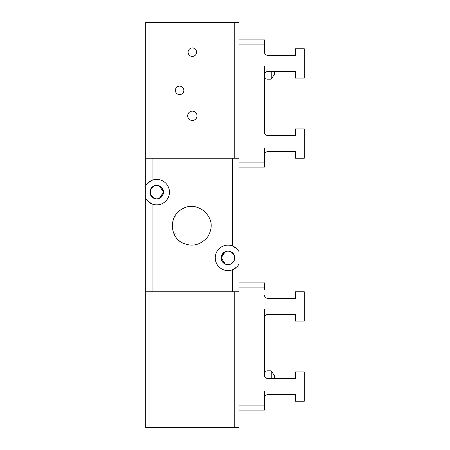 <?xml version="1.0" encoding="UTF-8"?>
<svg xmlns="http://www.w3.org/2000/svg" width="450" height="450" viewBox="0 0 450 450"><rect width="100%" height="100%" fill="white"/><g stroke="black" fill="none" stroke-linecap="round" stroke-linejoin="round"><path stroke-width="0.67" d="M149.417 181.716A12.724 12.724 0 0 1 169.447 192.133A12.724 12.724 0 0 1 152.055 203.968L147.561 200.959L145.699 198.478L145.699 427.5L149.934 427.5L149.934 291.791L145.699 291.791M264.442 289.671L264.442 282.887L238.995 282.887L238.995 284.13L238.995 264.212L237.133 266.692L232.633 269.702A12.724 12.724 0 0 1 215.246 257.867A12.724 12.724 0 0 1 232.633 246.032L237.133 249.041L238.995 251.522L238.995 264.212A12.724 12.724 0 0 1 238.866 264.431M227.97 251.083L230.619 251.618L234.214 255.212L234.214 260.522L230.619 264.111L226.609 264.516L225.321 264.111L221.181 257.867L225.321 251.618L227.97 251.083L225.321 251.618L221.721 255.212L221.181 257.867L221.721 260.522L225.321 264.111L227.97 264.651A6.784 6.784 0 0 1 221.181 257.867A6.784 6.784 0 0 1 227.97 251.083A6.784 6.784 0 0 1 234.754 257.867A6.784 6.784 0 0 1 227.97 264.651L230.619 264.111L234.214 260.522L234.214 255.212L230.619 251.618L227.97 251.083M176.13 233.904L174.054 233.904M174.887 216.096L175.972 216.096M234.754 22.5L234.754 158.209L238.995 158.209L238.995 22.5L145.699 22.5L145.699 185.788L147.561 183.308L152.055 180.298L152.055 158.209L232.633 158.209L232.633 246.032A12.724 12.724 0 0 1 235.277 247.449M238.866 251.303A12.724 12.724 0 0 1 238.995 251.522L238.995 165.87L238.995 167.113L264.442 167.113L264.442 155.025A3.392 3.392 0 0 1 265.433 152.629A3.392 3.392 0 0 0 264.442 155.025M156.724 185.349L154.074 185.889L150.48 189.478L150.48 194.788L154.074 198.382L156.724 198.917A6.784 6.784 0 0 1 149.934 192.133A6.784 6.784 0 0 1 156.724 185.349L159.373 185.889L163.507 192.133L159.373 198.382L162.664 195.407L163.367 190.749L161.004 186.874L156.724 185.349A6.784 6.784 0 0 1 163.507 192.133A6.784 6.784 0 0 1 156.724 198.917L154.074 198.382L150.48 194.788L150.48 189.478L154.074 185.889L156.724 185.349M146.171 199.243A12.724 12.724 0 0 1 145.699 198.478L145.699 185.788A12.724 12.724 0 0 1 145.822 185.569M235.277 268.284A12.724 12.724 0 0 1 232.633 269.702L232.633 291.791L152.055 291.791L152.055 203.968A12.724 12.724 0 0 1 149.417 202.551M156.724 198.917L159.373 198.382L156.724 198.917M179.257 240.947L180.861 242.134A20.627 20.627 0 0 1 178.076 239.901C170.539 232.504 170.438 219.116 178.144 211.821C186.441 204.817 194.968 204.491 203.726 210.842C212.119 218.436 213.435 227.126 207.669 236.925C200.126 245.655 191.188 247.393 180.861 242.134L178.493 240.283M180.866 242.134L178.071 239.889M179.314 240.992L180.675 242.01M178.521 240.311L178.076 239.895M234.754 291.791L234.754 427.5L238.995 427.5L238.995 291.791L149.934 291.791M234.754 427.5L149.934 427.5M264.442 404.809L264.442 391.027M264.442 294.975A3.392 3.392 0 0 0 267.834 298.367L295.397 298.367L295.397 291.791L304.301 291.791L304.301 321.053L295.397 321.053L295.397 314.483L293.653 314.483M295.397 314.483L267.834 314.483A3.392 3.392 0 0 0 264.442 317.874L264.442 375.126A3.392 3.392 0 0 0 267.834 378.517L295.397 378.517L295.397 371.947L304.301 371.947L304.301 401.209L295.397 401.209L295.397 394.633L293.653 394.633M295.397 394.633L267.834 394.633A3.392 3.392 0 0 0 264.442 398.025L264.442 405.872L238.995 405.872L238.995 287.128L264.442 287.128M238.995 410.113L264.442 410.113L264.442 405.872M238.995 284.13L238.995 287.128M264.442 375.126L264.442 357.525M264.442 321.053L264.442 309.392M293.653 298.367L295.397 298.367M265.433 315.478A3.392 3.392 0 0 0 264.442 317.874M293.653 378.517L295.397 378.517M264.442 371.554L267.199 370.839L271.226 370.839L271.226 378.517M274.618 378.517L274.618 375.924L271.226 370.839M197.01 115.796A4.663 4.663 0 0 1 192.347 120.465A4.663 4.663 0 0 1 187.678 115.796A4.663 4.663 0 0 1 192.347 111.133A4.663 4.663 0 0 1 197.01 115.796M183.864 90.354A4.241 4.241 0 0 1 179.623 94.596A4.241 4.241 0 0 1 175.382 90.354A4.241 4.241 0 0 1 179.623 86.113A4.241 4.241 0 0 1 183.864 90.354M196.588 52.183A4.241 4.241 0 0 1 192.347 56.424A4.241 4.241 0 0 1 188.106 52.183A4.241 4.241 0 0 1 192.347 47.947A4.241 4.241 0 0 1 196.588 52.183M145.699 158.209L149.934 158.209L149.934 22.5M234.754 158.209L149.934 158.209M264.442 162.872L238.995 162.872L238.995 44.128L264.442 44.128L264.442 51.975A3.392 3.392 0 0 0 265.433 54.371A3.392 3.392 0 0 1 264.442 51.975L264.442 48.791M264.442 80.173L264.442 66.392M265.433 134.522A3.392 3.392 0 0 0 267.834 135.517A3.392 3.392 0 0 1 264.442 132.126L264.442 74.874A3.392 3.392 0 0 1 267.834 71.483L295.397 71.483L295.397 78.052L304.301 78.052L304.301 48.791L295.397 48.791L295.397 55.367L267.834 55.367A3.392 3.392 0 0 1 265.433 54.371A3.392 3.392 0 0 0 267.834 55.367M264.442 44.128L264.442 39.887L238.995 39.887M238.995 162.872L238.995 165.87M293.653 135.517L295.397 135.517L295.397 128.947L304.301 128.947L304.301 158.209L295.397 158.209L295.397 151.633L267.834 151.633A3.392 3.392 0 0 0 265.433 152.629M295.397 135.517L267.834 135.517M264.442 161.809L264.442 148.028M264.442 132.126L264.442 114.525M293.653 55.367L295.397 55.367M295.397 71.483L293.653 71.483M295.397 151.633L293.653 151.633M271.226 71.483L271.226 79.161L267.199 79.161L264.442 78.446M271.226 79.161L274.618 74.076L274.618 71.483"/></g></svg>
